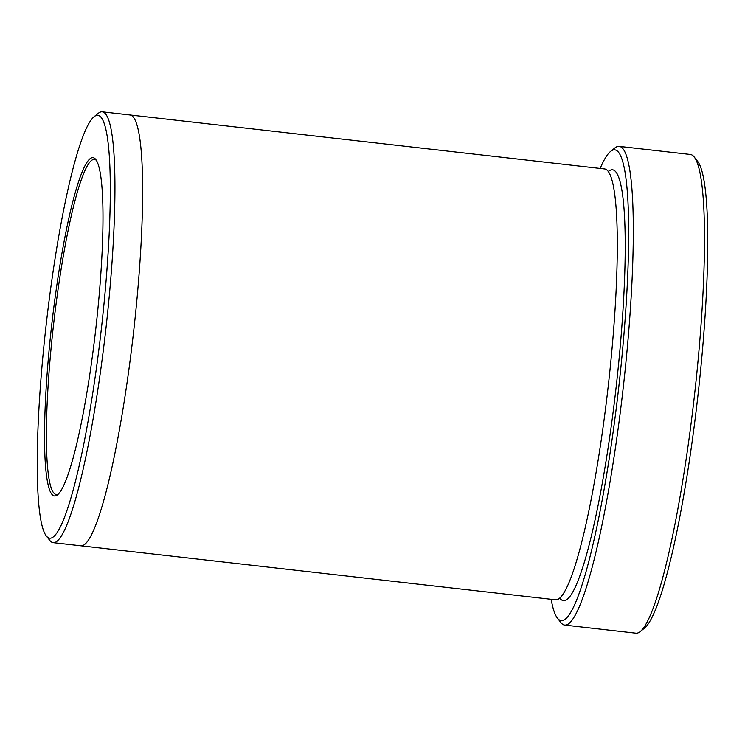 <?xml version="1.0" encoding="UTF-8"?>
<svg xmlns="http://www.w3.org/2000/svg" width="745" height="745" viewBox="0 0 745 745"><rect width="100%" height="100%" fill="white"/><g stroke="black" fill="none" stroke-linecap="round" stroke-linejoin="round"><path stroke-width="1.12" d="M619.179 146.365L690.373 154.466A240.905 31.299 96.5 0 1 694.219 156.99L697.655 161.386A236.891 30.778 96.5 0 1 697.683 397.756A236.891 30.778 96.5 0 1 644.565 628.082L640.225 631.592A240.905 31.299 96.5 0 1 635.913 633.194L564.719 625.092A240.905 31.299 -83.5 0 0 619.514 418.29A240.905 31.299 -83.5 0 0 619.179 146.365A240.905 31.299 -83.5 0 0 614.867 147.966L610.528 151.477A236.891 30.778 -83.5 0 0 600.172 168.445M551.16 599.306A236.891 30.778 -83.5 0 0 557.437 618.164A236.891 30.778 -83.5 0 0 615.1 417.293A236.891 30.778 -83.5 0 0 610.528 151.477M129.742 114.935A216.814 28.17 96.5 0 1 129.919 114.954A216.814 28.17 96.5 0 1 133.402 333.564A216.814 28.17 96.5 0 1 80.898 545.806A216.814 28.17 96.5 0 1 80.73 545.787M80.898 545.806L555.574 599.809A216.814 28.17 96.5 0 0 608.069 387.568A216.814 28.17 96.5 0 0 604.586 168.947L129.919 114.954A216.814 28.17 96.5 0 1 133.402 333.564A216.814 28.17 96.5 0 1 80.898 545.806L53.212 542.658A216.814 28.17 -83.5 0 0 102.531 356.529A216.814 28.17 -83.5 0 0 102.223 111.806A216.814 28.17 -83.5 0 0 98.349 113.249L94.01 116.76A212.8 27.649 -83.5 0 0 46.292 323.656A212.8 27.649 -83.5 0 0 46.32 535.981A212.8 27.649 -83.5 0 0 98.117 355.542A212.8 27.649 -83.5 0 0 94.01 116.76M46.32 535.981L49.757 540.376A216.814 28.17 -83.5 0 0 53.212 542.658M93.246 349.787A170.242 22.117 -83.5 0 0 95.723 159.421A170.242 22.117 -83.5 0 0 51.787 324.28A170.242 22.117 -83.5 0 0 57.57 494.801A170.242 22.117 -83.5 0 0 93.246 349.787M557.437 618.164L560.873 622.569A240.905 31.299 -83.5 0 0 564.719 625.092M694.219 156.99A240.905 31.299 96.5 0 1 694.247 397.364A240.905 31.299 96.5 0 1 640.225 631.592M96.394 160.408A168.64 21.912 -83.5 0 0 94.41 159.402A168.64 21.912 -83.5 0 0 56.052 304.174A168.64 21.912 -83.5 0 0 56.285 494.512A168.64 21.912 -83.5 0 0 58.445 493.991M608.293 171.564A216.814 28.17 96.5 0 1 615.985 388.462A216.814 28.17 96.5 0 1 559.774 598.095M129.919 114.954L102.223 111.806"/></g></svg>
